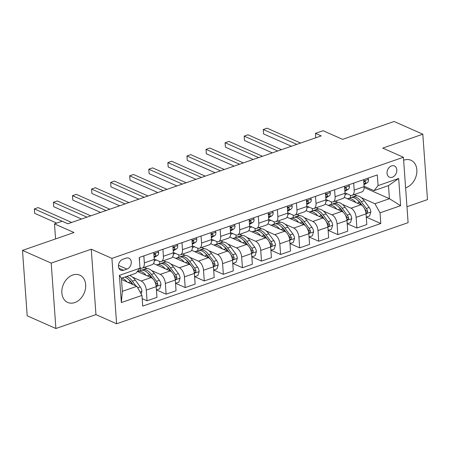 <?xml version="1.0" encoding="UTF-8"?>
<svg xmlns="http://www.w3.org/2000/svg" width="450" height="450" viewBox="0 0 450 450"><rect width="100%" height="100%" fill="white"/><g stroke="black" fill="none" stroke-linecap="round" stroke-linejoin="round"><path stroke-width="0.67" d="M405.608 187.813A14.929 11.267 113.9 0 0 405.923 187.706A14.929 11.267 113.9 0 0 416.582 174.15A14.929 11.267 113.9 0 0 410.985 160.273A14.929 11.267 113.9 0 0 403.948 160.132A14.929 11.267 113.9 0 0 403.627 160.251M72.776 275.012A14.929 11.267 113.9 0 0 62.117 288.568A14.929 11.267 113.9 0 0 67.719 302.445A14.929 11.267 113.9 0 0 74.751 302.58A14.929 11.267 113.9 0 0 85.41 289.024A14.929 11.267 113.9 0 0 79.813 275.147A14.929 11.267 113.9 0 0 72.776 275.012M391.522 165.915A6.126 4.624 113.9 0 0 387.152 171.478A6.126 4.624 113.9 0 0 389.447 177.171A6.126 4.624 113.9 0 0 392.332 177.227A6.126 4.624 113.9 0 0 396.709 171.664A6.126 4.624 113.9 0 0 394.408 165.971A6.126 4.624 113.9 0 0 391.522 165.915M406.963 206.73L427.5 199.603L422.814 134.207L394.11 121.489L342.608 139.359L323.089 130.708L315.461 133.358L315.776 137.784M116.612 323.769L408.105 222.66L403.414 157.258L111.926 258.373L116.612 323.769L95.951 314.612L91.26 249.216L51.199 263.109L55.89 328.511L95.951 314.612M55.89 328.511L27.186 315.793L22.5 250.397L74.008 232.526L54.489 223.881L55.569 238.922M51.199 263.109L22.5 250.397M54.489 223.881L62.123 221.231L67.86 223.779L321.199 135.9L315.461 133.358M123.57 270.276L126.928 269.106A5.934 4.478 113.9 0 0 131.164 263.722A5.934 4.478 113.9 0 0 128.936 258.204A5.934 4.478 113.9 0 0 126.141 258.148L122.782 259.312A5.934 4.478 113.9 0 0 118.547 264.701A5.934 4.478 113.9 0 0 120.774 270.219A5.934 4.478 113.9 0 0 123.57 270.276L118.856 268.183M141.953 295.414L121.348 302.563L119.396 275.344L140.001 268.194L135.917 273.234L121.416 278.263L122.355 291.341L136.851 286.312L141.953 295.414L142.718 306.107L380.796 223.526L366.339 217.119M364.123 187.487L389.424 198.697L388.491 185.619L373.989 190.648L378.079 185.614L377.308 174.921L139.236 257.501L140.001 268.194M378.079 185.614L398.678 178.47L400.629 205.689L380.025 212.833L380.796 223.526M91.26 249.216L111.926 258.373M422.814 134.207L382.753 148.106L403.414 157.258M373.989 190.648L364.067 186.255M353.678 183.116L354.178 190.097A7.656 4.106 70.9 0 1 352.097 195.294A7.656 4.106 70.9 0 1 350.094 195.131L344.993 192.87M334.603 189.737L335.104 196.712A7.656 4.106 70.9 0 1 333.017 201.909A7.656 4.106 70.9 0 1 331.014 201.746L325.918 199.485M315.523 196.352L316.024 203.327A7.656 4.106 70.9 0 1 313.942 208.524A7.656 4.106 70.9 0 1 311.94 208.367L306.838 206.106M296.449 202.967L296.949 209.947A7.656 4.106 70.9 0 1 294.863 215.145A7.656 4.106 70.9 0 1 292.866 214.982L287.764 212.721M277.374 209.588L277.869 216.562A7.656 4.106 70.9 0 1 275.788 221.76A7.656 4.106 70.9 0 1 273.786 221.597L268.684 219.341M258.294 216.203L258.795 223.183A7.656 4.106 70.9 0 1 256.714 228.381A7.656 4.106 70.9 0 1 254.711 228.218L249.609 225.956M239.22 222.823L239.721 229.798A7.656 4.106 70.9 0 1 237.634 234.996A7.656 4.106 70.9 0 1 235.631 234.833L230.535 232.571M220.14 229.438L220.641 236.413A7.656 4.106 70.9 0 1 218.559 241.611A7.656 4.106 70.9 0 1 216.557 241.447L211.455 239.192M201.066 236.053L201.566 243.034A7.656 4.106 70.9 0 1 199.479 248.231A7.656 4.106 70.9 0 1 197.482 248.068L192.381 245.807M181.991 242.674L182.486 249.649A7.656 4.106 70.9 0 1 180.405 254.846A7.656 4.106 70.9 0 1 178.403 254.683L173.301 252.422M162.911 249.289L163.412 256.264A7.656 4.106 70.9 0 1 161.331 261.467A7.656 4.106 70.9 0 1 159.328 261.304L154.226 259.043M143.837 255.909L144.338 262.884A7.656 4.106 70.9 0 1 142.251 268.082A7.656 4.106 70.9 0 1 140.248 267.919L139.972 267.795M121.506 279.512L136.851 286.312M132.519 277.155L141.188 280.997A7.656 4.106 70.9 0 1 146.284 290.104L147.054 300.797L142.183 298.637M137.351 271.463L151.11 277.56A7.656 4.106 70.9 0 1 156.206 286.661L156.971 297.354L147.054 300.797M144.382 267.345L147.161 268.577M151.594 270.54L160.262 274.382A7.656 4.106 70.9 0 1 165.364 283.483L166.129 294.182L156.493 289.907M153.489 263.543L170.184 270.939A7.656 4.106 70.9 0 1 175.281 280.046L176.051 290.739L166.129 294.182M154.266 260.775L156.437 260.021M163.457 260.724L166.241 261.956M170.674 263.925L179.342 267.761A7.656 4.106 70.9 0 1 184.438 276.868L185.209 287.561L175.573 283.292M172.564 256.922L189.259 264.324A7.656 4.106 70.9 0 1 194.361 273.426L195.126 284.119L185.209 287.561M173.346 254.154L175.511 253.401M182.537 254.109L185.316 255.341M189.748 257.304L198.416 261.146A7.656 4.106 70.9 0 1 203.518 270.253L204.283 280.946L194.648 276.677M191.638 250.307L208.339 257.704A7.656 4.106 70.9 0 1 213.435 266.811L214.2 277.504L204.283 280.946M192.42 247.539L194.586 246.786M201.611 247.494L204.39 248.726M208.828 250.689L217.496 254.531A7.656 4.106 70.9 0 1 222.593 263.632L223.357 274.326L213.722 270.056M210.718 243.692L227.413 251.089A7.656 4.106 70.9 0 1 232.515 260.196L233.28 270.889L223.357 274.326M211.494 240.919L213.666 240.171M220.686 240.874L223.47 242.106M227.903 244.069L236.571 247.911A7.656 4.106 70.9 0 1 241.667 257.017L242.438 267.711L232.802 263.441M229.792 237.071L246.493 244.474A7.656 4.106 70.9 0 1 251.589 253.575L252.354 264.268L242.438 267.711M230.574 234.304L232.74 233.55M239.766 234.259L242.544 235.491M246.977 237.454L255.645 241.296A7.656 4.106 70.9 0 1 260.747 250.403L261.512 261.096L251.876 256.826M248.873 230.456L265.567 237.853A7.656 4.106 70.9 0 1 270.664 246.96L271.434 257.653L261.512 261.096M249.649 227.689L251.82 226.935M258.84 227.638L261.619 228.87M266.057 230.839L274.725 234.681A7.656 4.106 70.9 0 1 279.821 243.782L280.592 254.475L270.956 250.206M267.947 223.841L284.642 231.238A7.656 4.106 70.9 0 1 289.744 240.339L290.509 251.032L280.592 254.475M268.729 221.068L270.894 220.314M277.92 221.023L280.699 222.255M285.131 224.218L293.799 228.06A7.656 4.106 70.9 0 1 298.901 237.167L299.666 247.86L290.031 243.591M287.021 217.221L303.722 224.618A7.656 4.106 70.9 0 1 308.818 233.724L309.583 244.417L299.666 247.86M287.803 214.453L289.969 213.699M296.994 214.408L299.773 215.64M304.211 217.603L312.879 221.445A7.656 4.106 70.9 0 1 317.976 230.546L318.741 241.239L309.105 236.97M306.101 210.606L322.796 218.002A7.656 4.106 70.9 0 1 327.898 227.109L328.663 237.803L318.741 241.239M306.877 207.833L309.049 207.084M316.069 207.787L318.853 209.019M323.286 210.982L331.954 214.824A7.656 4.106 70.9 0 1 337.05 223.931L337.821 234.624L328.185 230.355M325.176 203.985L341.876 211.388A7.656 4.106 70.9 0 1 346.973 220.489L347.738 231.182L337.821 234.624M325.957 201.218L328.123 200.464M335.149 201.172L337.928 202.404M342.36 204.368L351.028 208.209A7.656 4.106 70.9 0 1 356.13 217.316L356.895 228.009L347.259 223.74M344.256 197.37L360.951 204.767A7.656 4.106 70.9 0 1 366.047 213.874L366.817 224.567L356.895 228.009M345.032 194.602L347.203 193.849M354.223 194.552L357.002 195.784M361.44 197.752L374.929 203.726L389.424 198.697L400.629 205.689M153.754 252.467L154.254 259.442A7.656 4.106 70.9 0 1 152.173 264.639L142.251 268.082M140.754 270.461L140.58 268.048M159.829 263.846L159.66 261.433M172.834 245.846L173.334 252.827A7.656 4.106 70.9 0 1 171.248 258.024L161.331 261.467M178.909 257.226L178.734 254.812M191.908 239.231L192.409 246.206A7.656 4.106 70.9 0 1 190.328 251.404L180.405 254.846M197.983 250.611L197.809 248.197M210.982 232.616L211.483 239.591A7.656 4.106 70.9 0 1 209.402 244.789L199.479 248.231M217.063 243.99L216.889 241.577M230.062 225.996L230.563 232.976A7.656 4.106 70.9 0 1 228.476 238.174L218.559 241.611M236.138 237.375L235.963 234.962M249.137 219.381L249.638 226.356A7.656 4.106 70.9 0 1 247.556 231.553L237.634 234.996M255.212 230.76L255.043 228.347M268.217 212.766L268.718 219.741A7.656 4.106 70.9 0 1 266.631 224.938L256.714 228.381M274.292 224.139L274.118 221.726M287.291 206.145L287.792 213.12A7.656 4.106 70.9 0 1 285.711 218.323L275.788 221.76M293.366 217.524L293.192 215.111M306.366 199.53L306.866 206.505A7.656 4.106 70.9 0 1 304.785 211.703L294.863 215.145M312.441 210.904L312.272 208.491M325.446 192.909L325.946 199.89A7.656 4.106 70.9 0 1 323.859 205.088L313.942 208.524M331.521 204.289L331.346 201.876M344.52 186.294L345.021 193.269A7.656 4.106 70.9 0 1 342.939 198.467L333.017 201.909M380.025 212.833L374.929 203.726M350.595 197.674L350.426 195.261M363.6 179.679L364.101 186.654A7.656 4.106 70.9 0 1 362.014 191.852L352.097 195.294M121.416 278.263L119.396 275.344M122.355 291.341L121.348 302.563M398.678 178.47L388.491 185.619M139.292 258.306L139.596 258.817A5.074 2.723 70.9 0 1 139.455 260.556M67.871 223.774L34.335 208.912L38.154 207.591L71.691 222.452M56.717 223.11L34.656 213.334L34.335 208.912L34.656 213.334M141.114 293.923L141.924 291.341A5.074 2.723 -109.1 0 0 140.276 286.903L135.248 280.086A14.642 7.853 -109.1 0 0 129.516 275.451M127.007 281.947A14.642 7.853 -109.1 0 0 121.883 278.1M135.877 285.879L132.345 281.093A14.642 7.853 -109.1 0 0 126.619 276.457M128.942 279.866A12.156 6.519 70.9 0 1 131.664 282.651L133.161 284.676M124.785 277.093A14.642 7.853 70.9 0 1 130.517 281.728L132.463 284.366M157.961 251.004L158.67 252.203A5.074 2.723 70.9 0 1 157.573 255.42L154.119 257.529M86.951 217.153L53.415 202.297L57.229 200.97L90.765 215.831M154.063 256.798L154.671 256.427A5.074 2.723 -109.1 0 0 155.722 254.469L155.076 253.744L153.934 254.919M81.534 219.032L53.73 206.713L53.415 202.297L53.73 206.713M177.041 244.389L177.744 245.582A5.074 2.723 70.9 0 1 176.648 248.805L173.194 250.914M106.026 210.538L72.489 195.677L76.309 194.355L109.839 209.216M173.143 250.178L173.751 249.812A5.074 2.723 -109.1 0 0 174.803 247.854L174.15 247.123L173.008 248.304M100.609 212.417L72.81 200.098L72.489 195.677L72.81 200.098M196.116 237.774L196.824 238.967A5.074 2.723 70.9 0 1 195.727 242.184L192.274 244.299M125.1 203.923L91.569 189.062L95.383 187.74L128.919 202.596M192.218 243.562L192.825 243.191A5.074 2.723 -109.1 0 0 193.877 241.234L193.23 240.508L192.083 241.689M119.689 205.802L91.884 193.483L91.569 189.062L91.884 193.483M156.442 289.929L159.727 288.787L160.999 284.721A5.074 2.723 -109.1 0 0 159.356 280.288L154.322 273.471A14.642 7.853 -109.1 0 0 145.519 268.808L142.616 269.814A14.642 7.853 -109.1 0 0 141.739 270.236M146.081 275.332A14.642 7.853 -109.1 0 0 137.886 271.457A14.642 7.853 -109.1 0 0 137.593 271.569M155.7 283.928A5.074 2.723 70.9 0 1 156.032 284.974L156.606 285.761L157.252 285.739L157.866 284.338A5.074 2.723 -109.1 0 0 156.454 281.295L151.425 274.477A14.642 7.853 -109.1 0 0 142.616 269.814M148.022 273.246A12.156 6.519 70.9 0 1 150.744 276.036L152.662 278.634M137.886 271.457L140.788 270.45A14.642 7.853 70.9 0 1 149.591 275.113L151.577 277.802M154.637 281.306L155.773 282.853A2.582 1.384 70.9 0 1 156.212 283.607L157.866 284.338M175.517 283.309L178.808 282.173L180.079 278.106A5.074 2.723 -109.1 0 0 178.431 273.668L173.402 266.856A14.642 7.853 -109.1 0 0 164.593 262.192L161.696 263.199A14.642 7.853 -109.1 0 0 160.819 263.621M165.156 268.712A14.642 7.853 -109.1 0 0 156.966 264.836A14.642 7.853 -109.1 0 0 156.673 264.954M174.774 277.307A5.074 2.723 70.9 0 1 175.112 278.359L175.68 279.146L176.333 279.124L176.94 277.723A5.074 2.723 -109.1 0 0 175.528 274.674L170.499 267.857A14.642 7.853 -109.1 0 0 161.696 263.199M167.096 266.631A12.156 6.519 70.9 0 1 169.819 269.415L171.737 272.019M156.966 264.836L159.862 263.835A14.642 7.853 70.9 0 1 168.671 268.493L170.657 271.187M173.711 274.691L174.847 276.233A2.582 1.384 70.9 0 1 175.292 276.992L176.94 277.723M194.591 276.694L197.882 275.552L199.153 271.491A5.074 2.723 -109.1 0 0 197.505 267.053L192.476 260.235A14.642 7.853 -109.1 0 0 183.673 255.572L180.771 256.579A14.642 7.853 -109.1 0 0 179.893 257.001M184.236 262.097A14.642 7.853 -109.1 0 0 176.04 258.221A14.642 7.853 -109.1 0 0 175.748 258.334M193.854 270.692A5.074 2.723 70.9 0 1 194.186 271.744L194.76 272.526L195.407 272.503L196.02 271.108A5.074 2.723 -109.1 0 0 194.608 268.059L189.579 261.242A14.642 7.853 -109.1 0 0 180.771 256.579M186.171 260.01A12.156 6.519 70.9 0 1 188.899 262.8L190.817 265.399M176.04 258.221L178.942 257.214A14.642 7.853 70.9 0 1 187.746 261.877L189.731 264.566M192.786 268.071L193.928 269.618A2.582 1.384 70.9 0 1 194.366 270.377L196.02 271.108M215.196 231.154L215.899 232.352A5.074 2.723 70.9 0 1 214.802 235.569L211.348 237.679M144.18 197.303L110.644 182.447L114.457 181.119L147.994 195.981M211.297 236.947L211.899 236.576A5.074 2.723 -109.1 0 0 212.951 234.619L212.304 233.888L211.162 235.069M138.763 199.181L110.959 186.862L110.644 182.447L110.959 186.862M213.671 270.079L216.956 268.937L218.233 264.87A5.074 2.723 -109.1 0 0 216.585 260.438L211.556 253.62A14.642 7.853 -109.1 0 0 202.748 248.957L199.851 249.964A14.642 7.853 -109.1 0 0 198.968 250.386M203.31 255.476A14.642 7.853 -109.1 0 0 195.12 251.606A14.642 7.853 -109.1 0 0 194.822 251.719M212.929 264.077A5.074 2.723 70.9 0 1 213.266 265.123L213.834 265.911L214.487 265.888L215.094 264.488A5.074 2.723 -109.1 0 0 213.683 261.439L208.654 254.627A14.642 7.853 -109.1 0 0 199.851 249.964M205.251 253.395A12.156 6.519 70.9 0 1 207.973 256.185L209.891 258.784M195.12 251.606L198.017 250.599A14.642 7.853 70.9 0 1 206.82 255.263L208.806 257.951M211.866 261.456L213.002 262.997A2.582 1.384 70.9 0 1 213.441 263.756L215.094 264.488M234.27 224.539L234.979 225.731A5.074 2.723 70.9 0 1 233.876 228.954L230.422 231.064M163.254 190.688L129.718 175.826L133.537 174.504L167.074 189.366M230.372 230.327L230.979 229.956A5.074 2.723 -109.1 0 0 232.031 228.004L231.379 227.273L230.237 228.454M157.838 192.566L130.039 180.248L129.718 175.826L130.039 180.248M253.344 217.918L254.053 219.116A5.074 2.723 70.9 0 1 252.956 222.334L249.502 224.443M182.334 184.072L148.798 169.211L152.612 167.889L186.148 182.745M249.446 223.712L250.054 223.341A5.074 2.723 -109.1 0 0 251.106 221.383L250.459 220.657L249.317 221.833M176.917 185.946L149.113 173.627L148.798 169.211L149.113 173.627M272.424 211.303L273.127 212.496A5.074 2.723 70.9 0 1 272.031 215.719L268.577 217.828M201.409 177.452L167.873 162.591L171.686 161.269L205.222 176.13M268.526 217.091L269.134 216.726A5.074 2.723 -109.1 0 0 270.186 214.768L269.533 214.037L268.391 215.218M195.992 179.331L168.193 167.012L167.873 162.591L168.193 167.012M291.499 204.688L292.207 205.881A5.074 2.723 70.9 0 1 291.105 209.098L287.657 211.213M220.483 170.837L186.953 155.976L190.766 154.654L224.303 169.509M287.601 210.476L288.208 210.105A5.074 2.723 -109.1 0 0 289.26 208.148L288.613 207.422L287.466 208.603M215.072 172.716L187.268 160.397L186.953 155.976L187.268 160.397M310.573 198.067L311.282 199.266A5.074 2.723 70.9 0 1 310.185 202.483L306.731 204.593M239.563 164.216L206.027 149.361L209.841 148.033L243.377 162.894M306.681 203.861L307.282 203.49A5.074 2.723 -109.1 0 0 308.334 201.532L307.688 200.801L306.546 201.982M234.146 166.095L206.342 153.776L206.027 149.361L206.342 153.776M232.746 263.458L236.036 262.316L237.308 258.255A5.074 2.723 -109.1 0 0 235.659 253.817L230.631 246.999A14.642 7.853 -109.1 0 0 221.828 242.342L218.925 243.343A14.642 7.853 -109.1 0 0 218.047 243.771M222.384 248.861A14.642 7.853 -109.1 0 0 214.194 244.986A14.642 7.853 -109.1 0 0 213.902 245.098M232.009 257.456A5.074 2.723 70.9 0 1 232.341 258.508L232.914 259.29L233.561 259.267L234.169 257.873A5.074 2.723 -109.1 0 0 232.763 254.824L227.728 248.006A14.642 7.853 -109.1 0 0 218.925 243.343M224.325 246.78A12.156 6.519 70.9 0 1 227.047 249.564L228.971 252.169M214.194 244.986L217.091 243.979A14.642 7.853 70.9 0 1 225.9 248.642L227.886 251.331M230.94 254.841L232.082 256.382A2.582 1.384 70.9 0 1 232.521 257.141L234.169 257.873M251.826 256.843L255.111 255.701L256.382 251.634A5.074 2.723 -109.1 0 0 254.739 247.202L249.705 240.384A14.642 7.853 -109.1 0 0 240.902 235.721L237.999 236.728A14.642 7.853 -109.1 0 0 237.122 237.15M241.464 242.246A14.642 7.853 -109.1 0 0 233.269 238.371A14.642 7.853 -109.1 0 0 232.976 238.483M251.083 250.841A5.074 2.723 70.9 0 1 251.415 251.888L251.989 252.675L252.636 252.653L253.249 251.252A5.074 2.723 -109.1 0 0 251.837 248.209L246.808 241.391A14.642 7.853 -109.1 0 0 237.999 236.728M243.405 240.159A12.156 6.519 70.9 0 1 246.127 242.949L248.046 245.548M233.269 238.371L236.171 237.364A14.642 7.853 70.9 0 1 244.974 242.027L246.96 244.716M250.02 248.22L251.156 249.767A2.582 1.384 70.9 0 1 251.595 250.521L253.249 251.252M270.9 250.222L274.191 249.086L275.462 245.019A5.074 2.723 -109.1 0 0 273.814 240.581L268.785 233.769A14.642 7.853 -109.1 0 0 259.976 229.106L257.079 230.113A14.642 7.853 -109.1 0 0 256.202 230.535M260.539 235.626A14.642 7.853 -109.1 0 0 252.349 231.75A14.642 7.853 -109.1 0 0 252.056 231.868M270.157 244.221A5.074 2.723 70.9 0 1 270.495 245.273L271.063 246.06L271.716 246.037L272.323 244.637A5.074 2.723 -109.1 0 0 270.911 241.588L265.882 234.771A14.642 7.853 -109.1 0 0 257.079 230.113M262.479 233.544A12.156 6.519 70.9 0 1 265.202 236.329L267.12 238.933M252.349 231.75L255.246 230.749A14.642 7.853 70.9 0 1 264.054 235.406L266.04 238.101M269.094 241.605L270.231 243.146A2.582 1.384 70.9 0 1 270.675 243.906L272.323 244.637M289.974 243.607L293.265 242.466L294.536 238.404A5.074 2.723 -109.1 0 0 292.888 233.966L287.859 227.149A14.642 7.853 -109.1 0 0 279.056 222.486L276.154 223.493A14.642 7.853 -109.1 0 0 275.276 223.914M279.619 229.011A14.642 7.853 -109.1 0 0 271.423 225.135A14.642 7.853 -109.1 0 0 271.131 225.248M289.238 237.606A5.074 2.723 70.9 0 1 289.569 238.657L290.143 239.439L290.79 239.417L291.403 238.022A5.074 2.723 -109.1 0 0 289.991 234.973L284.963 228.156A14.642 7.853 -109.1 0 0 276.154 223.493M281.554 226.924A12.156 6.519 70.9 0 1 284.282 229.714L286.2 232.312M271.423 225.135L274.326 224.128A14.642 7.853 70.9 0 1 283.129 228.791L285.114 231.48M288.169 234.99L289.311 236.531A2.582 1.384 70.9 0 1 289.749 237.291L291.403 238.022M309.054 236.993L312.339 235.851L313.616 231.784A5.074 2.723 -109.1 0 0 311.968 227.351L306.934 220.534A14.642 7.853 -109.1 0 0 298.131 215.871L295.234 216.877A14.642 7.853 -109.1 0 0 294.351 217.299M298.693 222.39A14.642 7.853 -109.1 0 0 290.503 218.52A14.642 7.853 -109.1 0 0 290.205 218.632M308.312 230.991A5.074 2.723 70.9 0 1 308.649 232.037L309.218 232.824L309.87 232.802L310.478 231.401A5.074 2.723 -109.1 0 0 309.066 228.352L304.037 221.541A14.642 7.853 -109.1 0 0 295.234 216.877M300.634 220.309A12.156 6.519 70.9 0 1 303.356 223.099L305.274 225.697M290.503 218.52L293.4 217.513A14.642 7.853 70.9 0 1 302.203 222.176L304.189 224.865M307.249 228.369L308.385 229.911A2.582 1.384 70.9 0 1 308.824 230.67L310.478 231.401M329.653 191.453L330.362 192.645A5.074 2.723 70.9 0 1 329.259 195.868L325.806 197.977M258.637 157.601L225.101 142.74L228.921 141.418L262.457 156.279M325.755 197.241L326.363 196.869A5.074 2.723 -109.1 0 0 327.414 194.917L326.762 194.186L325.62 195.368M253.221 159.48L225.422 147.161L225.101 142.74L225.422 147.161M328.129 230.372L331.419 229.23L332.691 225.169A5.074 2.723 -109.1 0 0 331.043 220.731L326.014 213.913A14.642 7.853 -109.1 0 0 317.211 209.256L314.308 210.257A14.642 7.853 -109.1 0 0 313.431 210.684M317.767 215.775A14.642 7.853 -109.1 0 0 309.577 211.899A14.642 7.853 -109.1 0 0 309.285 212.018M327.392 224.37A5.074 2.723 70.9 0 1 327.724 225.422L328.298 226.209L328.944 226.181L329.552 224.786A5.074 2.723 -109.1 0 0 328.146 221.737L323.111 214.92A14.642 7.853 -109.1 0 0 314.308 210.257M319.708 213.694A12.156 6.519 70.9 0 1 322.431 216.478L324.354 219.083M309.577 211.899L312.474 210.893A14.642 7.853 70.9 0 1 321.283 215.556L323.269 218.244M326.323 221.754L327.465 223.296A2.582 1.384 70.9 0 1 327.904 224.055L329.552 224.786M348.728 184.832L349.436 186.03A5.074 2.723 70.9 0 1 348.339 189.248L344.886 191.357M277.718 150.986L244.181 136.125L247.995 134.803L281.531 149.659M344.829 190.626L345.437 190.254A5.074 2.723 -109.1 0 0 346.489 188.297L345.842 187.571L344.7 188.752M272.301 152.865L244.496 140.541L244.181 136.125L244.496 140.541M347.209 223.757L350.494 222.615L351.765 218.548A5.074 2.723 -109.1 0 0 350.123 214.116L345.088 207.298A14.642 7.853 -109.1 0 0 336.285 202.635L333.382 203.642A14.642 7.853 -109.1 0 0 332.505 204.064M336.848 209.16A14.642 7.853 -109.1 0 0 328.652 205.284A14.642 7.853 -109.1 0 0 328.359 205.397M346.466 217.755A5.074 2.723 70.9 0 1 346.798 218.801L347.372 219.589L348.019 219.566L348.632 218.171A5.074 2.723 -109.1 0 0 347.22 215.123L342.191 208.305A14.642 7.853 -109.1 0 0 333.382 203.642M338.788 207.073A12.156 6.519 70.9 0 1 341.511 209.863L343.429 212.462M328.652 205.284L331.554 204.278A14.642 7.853 70.9 0 1 340.358 208.941L342.343 211.629M345.403 215.134L346.539 216.681A2.582 1.384 70.9 0 1 346.978 217.434L348.632 218.171M367.808 178.217L368.511 179.409A5.074 2.723 70.9 0 1 367.414 182.632L363.96 184.742M296.792 144.366L263.256 129.504L267.069 128.183L300.606 143.044M363.909 184.011L364.517 183.639A5.074 2.723 -109.1 0 0 365.569 181.682L364.916 180.951L363.774 182.132M291.375 146.244L263.576 133.926L263.256 129.504L263.576 133.926M366.283 217.136L369.574 216L370.845 211.933A5.074 2.723 -109.1 0 0 369.197 207.495L364.168 200.683A14.642 7.853 -109.1 0 0 355.359 196.02L352.463 197.027A14.642 7.853 -109.1 0 0 351.585 197.449M355.922 202.539A14.642 7.853 -109.1 0 0 347.732 198.664A14.642 7.853 -109.1 0 0 347.439 198.782M365.541 211.14A5.074 2.723 70.9 0 1 365.878 212.186L366.446 212.974L367.099 212.951L367.706 211.551A5.074 2.723 -109.1 0 0 366.294 208.502L361.266 201.684A14.642 7.853 -109.1 0 0 352.463 197.027M357.863 200.458A12.156 6.519 70.9 0 1 360.585 203.248L362.503 205.847M347.732 198.664L350.629 197.662A14.642 7.853 70.9 0 1 359.438 202.32L361.423 205.014M364.478 208.519L365.614 210.06A2.582 1.384 70.9 0 1 366.058 210.819L367.706 211.551M151.11 277.56L141.188 280.997M170.184 270.939L160.262 274.382M189.259 264.324L179.342 267.761M208.339 257.704L198.416 261.146M227.413 251.089L217.496 254.531M246.493 244.474L236.571 247.911M265.567 237.853L255.645 241.296M284.642 231.238L274.725 234.681M303.722 224.618L293.799 228.06M322.796 218.002L312.879 221.445M341.876 211.388L331.954 214.824M360.951 204.767L351.028 208.209M156.206 286.661L146.284 290.104M154.254 259.442L144.338 262.884M173.334 252.827L163.412 256.264M175.281 280.046L165.364 283.483M192.409 246.206L182.486 249.649M194.361 273.426L184.438 276.868M211.483 239.591L201.566 243.034M213.435 266.811L203.518 270.253M230.563 232.976L220.641 236.413M232.515 260.196L222.593 263.632M249.638 226.356L239.721 229.798M251.589 253.575L241.667 257.017M268.718 219.741L258.795 223.183M270.664 246.96L260.747 250.403M287.792 213.12L277.869 216.562M289.744 240.339L279.821 243.782M306.866 206.505L296.949 209.947M308.818 233.724L298.901 237.167M325.946 199.89L316.024 203.327M327.898 227.109L317.976 230.546M345.021 193.269L335.104 196.712M346.973 220.489L337.05 223.931M364.101 186.654L354.178 190.097M366.047 213.874L356.13 217.316M118.457 265.354L126.928 269.106M140.079 292.072L141.891 291.442M132.345 281.093L135.248 280.086M128.267 282.51L130.517 281.728M137.689 287.803L140.276 286.903M158.625 252.124L153.849 253.783M157.573 255.42L154.671 256.427M154.558 253.952L155.722 254.469M177.705 245.509L172.924 247.168M176.648 248.805L173.751 249.812M173.632 247.337L174.803 247.854M196.779 238.894L192.004 240.547M195.727 242.184L192.825 243.191M192.713 240.716L193.877 241.234M156.189 286.481L160.971 284.827M151.425 274.477L154.322 273.471M147.347 275.889L149.591 275.113M156.454 281.295L159.356 280.288M175.269 279.866L180.045 278.207M170.499 267.857L173.402 266.856M166.421 269.274L168.671 268.493M175.528 274.674L178.431 273.668M194.344 273.246L199.125 271.592M189.579 261.242L192.476 260.235M185.501 262.654L187.746 261.877M194.608 268.059L197.505 267.053M215.854 232.273L211.078 233.933M214.802 235.569L211.899 236.576M211.787 234.101L212.951 234.619M213.424 266.631L218.199 264.971M208.654 254.627L211.556 253.62M204.576 256.039L206.82 255.263M213.683 261.439L216.585 260.438M234.934 225.658L230.158 227.312M233.876 228.954L230.979 229.956M230.867 227.486L232.031 228.004M254.008 219.037L249.232 220.697M252.956 222.334L250.054 223.341M249.941 220.866L251.106 221.383M273.088 212.422L268.307 214.082M272.031 215.719L269.134 216.726M269.016 214.251L270.186 214.768M292.162 205.808L287.387 207.461M291.105 209.098L288.208 210.105M288.096 207.636L289.26 208.148M311.237 199.187L306.461 200.846M310.185 202.483L307.282 203.49M307.17 201.015L308.334 201.532M232.498 260.016L237.274 258.356M227.728 248.006L230.631 246.999M223.65 249.424L225.9 248.642M232.763 254.824L235.659 253.817M251.572 253.395L256.354 251.741M246.808 241.391L249.705 240.384M242.73 242.803L244.974 242.027M251.837 248.209L254.739 247.202M270.653 246.78L275.428 245.121M265.882 234.771L268.785 233.769M261.804 236.188L264.054 235.406M270.911 241.588L273.814 240.581M289.727 240.159L294.508 238.506M284.963 228.156L287.859 227.149M280.884 229.567L283.129 228.791M289.991 234.973L292.888 233.966M308.807 233.544L313.582 231.885M304.037 221.541L306.934 220.534M299.959 222.953L302.203 222.176M309.066 228.352L311.968 227.351M330.317 192.572L325.541 194.226M329.259 195.868L326.363 196.869M326.25 194.4L327.414 194.917M327.881 226.929L332.657 225.27M323.111 214.92L326.014 213.913M319.033 216.338L321.283 215.556M328.146 221.737L331.043 220.731M349.391 185.957L344.616 187.611M348.339 189.248L345.437 190.254M345.324 187.779L346.489 188.297M346.956 220.309L351.737 218.655M342.191 208.305L345.088 207.298M338.113 209.717L340.358 208.941M347.22 215.123L350.123 214.116M368.471 179.336L363.69 180.996M367.414 182.632L364.517 183.639M364.399 181.164L365.569 181.682M366.036 213.694L370.811 212.034M361.266 201.684L364.168 200.683M357.188 203.102L359.438 202.32M366.294 208.502L369.197 207.495"/></g></svg>
